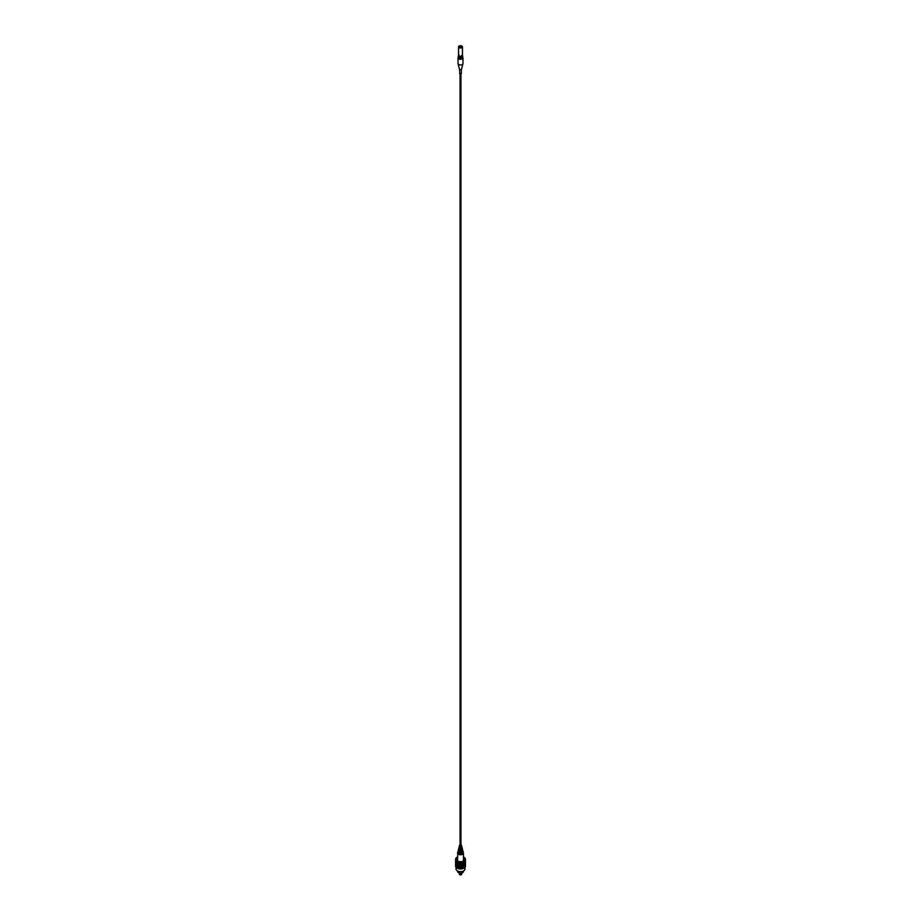 <?xml version="1.0" encoding="UTF-8"?>
<svg xmlns="http://www.w3.org/2000/svg" width="921" height="921" viewBox="0 0 921 921"><rect width="100%" height="100%" fill="white"/><g stroke="black" fill="none" stroke-linecap="round" stroke-linejoin="round"><path stroke-width="1.38" d="M459.268 56.285L459.268 56.434A1.232 0.714 0 0 0 461.732 56.388L461.732 56.285M458.485 56.964L458.485 58.426A2.222 1.289 180 0 1 458.278 57.873L458.278 56.411A2.222 1.289 0 0 0 458.485 56.964L459.97 57.321L459.544 59.025A2.222 1.289 180 0 0 461.456 59.025L461.03 57.321L462.515 56.964A2.222 1.289 0 0 0 462.722 56.411A2.222 1.289 0 0 0 462.515 55.859L462.054 56.1M458.946 56.1L458.485 55.859A2.222 1.289 0 0 0 458.278 56.411M458.485 58.426L459.544 58.53M462.515 56.964L462.515 58.426A2.222 1.289 180 0 0 462.722 57.873L462.722 56.411M461.456 58.53L462.515 58.426M459.544 57.574A2.222 1.289 0 0 0 461.456 57.574M462.077 56.722L462.077 58.173A1.692 0.979 0 0 1 462.077 58.23M458.923 56.722L458.923 58.173A1.692 0.979 0 0 0 458.923 58.23M458.278 57.24A2.475 1.428 0 0 0 458.025 57.873L458.025 63.526A2.475 1.428 0 0 0 458.048 63.733A2.475 1.428 0 0 0 458.75 64.539A2.475 1.428 0 0 0 461.271 64.884A2.475 1.428 0 0 0 462.952 63.733A2.475 1.428 0 0 0 462.975 63.526L462.975 57.873A2.475 1.428 0 0 0 462.722 57.24M458.025 57.873A2.475 1.428 0 0 0 458.75 58.875A2.475 1.428 0 0 0 461.444 59.186A2.475 1.428 0 0 0 462.975 57.873M459.591 69.639L461.409 69.639L461.409 73.473L459.855 73.841L459.591 69.674M458.9 58.184A1.692 0.979 0 0 0 459.303 58.564A1.692 0.979 0 0 0 459.544 58.679M461.456 58.679A1.692 0.979 0 0 0 462.1 58.184M462.549 872.648L462.584 872.624A2.89 1.669 180 0 1 458.451 872.648A2.959 1.704 0 0 0 462.584 872.624L462.584 872.624A2.959 1.704 0 0 0 463.459 871.416L463.459 870.978M460.051 874.363L461.375 874.639A1.232 0.714 0 0 0 461.732 874.133L461.732 872.981M463.459 859.995A3.523 2.038 180 0 1 463.954 860.721M459.268 872.981L459.268 874.133A1.232 0.714 0 0 0 461.375 874.639L460.845 874.95M458.451 872.648A2.89 1.669 180 0 1 458.439 872.636L458.416 872.624A2.959 1.704 0 0 1 457.541 871.416L457.541 870.978M457.046 860.721A3.523 2.038 180 0 1 457.541 859.995M457.541 857.014A4.651 2.682 0 0 0 457.219 857.198A4.651 2.682 0 0 0 457.219 860.985A4.651 2.682 0 0 0 463.781 860.985A4.651 2.682 0 0 0 463.781 857.198L464.138 857.393A4.95 2.855 180 0 1 464.219 857.451L464.472 857.624A4.95 2.855 180 0 1 464.541 857.681L464.76 857.877A4.95 2.855 180 0 1 464.817 857.935L464.99 858.142A4.95 2.855 180 0 1 465.047 858.211L465.186 858.418A4.95 2.855 180 0 1 465.22 858.487L465.324 858.706A4.95 2.855 180 0 1 465.358 858.775L465.416 859.005A4.95 2.855 180 0 1 465.427 859.074L465.45 859.305A4.95 2.855 180 0 1 465.45 859.339L465.427 859.604A4.95 2.855 180 0 1 465.416 859.673L465.358 859.892A4.95 2.855 180 0 1 465.324 859.961L465.22 860.191A4.95 2.855 180 0 1 465.186 860.249L465.047 860.467A4.95 2.855 180 0 1 464.99 860.536L464.817 860.732A4.95 2.855 180 0 1 464.76 860.801L464.541 860.985A4.95 2.855 180 0 1 464.472 861.043L464.219 861.227A4.95 2.855 180 0 1 464.138 861.273L463.862 861.434A4.95 2.855 180 0 1 463.77 861.48L463.459 861.63A4.95 2.855 180 0 1 463.355 861.665L463.033 861.791A4.95 2.855 180 0 1 462.918 861.826L462.572 861.929A4.95 2.855 180 0 1 462.457 861.964L462.089 862.044A4.95 2.855 180 0 1 461.974 862.068L461.594 862.125A4.95 2.855 180 0 1 461.467 862.137L461.076 862.171A4.95 2.855 180 0 1 460.961 862.183L460.558 862.194A4.95 2.855 180 0 1 460.442 862.194L460.04 862.183A4.95 2.855 180 0 1 459.924 862.171L459.533 862.137A4.95 2.855 180 0 1 459.406 862.125L459.026 862.068A4.95 2.855 180 0 1 458.911 862.044L458.543 861.964A4.95 2.855 180 0 1 458.428 861.929L458.082 861.826A4.95 2.855 180 0 1 457.967 861.791L457.645 861.665A4.95 2.855 180 0 1 457.541 861.63L457.23 861.48A4.95 2.855 180 0 1 457.138 861.434L456.862 861.273A4.95 2.855 180 0 1 456.781 861.227L456.528 861.043A4.95 2.855 180 0 1 456.459 860.985L456.24 860.801A4.95 2.855 180 0 1 456.183 860.732L456.01 860.536A4.95 2.855 180 0 1 455.953 860.467L455.814 860.249A4.95 2.855 180 0 1 455.78 860.191L455.676 859.961A4.95 2.855 180 0 1 455.642 859.892L455.584 859.673A4.95 2.855 180 0 1 455.573 859.604L455.55 859.374A4.95 2.855 180 0 1 455.55 859.339A4.95 2.855 180 0 1 455.55 859.305L455.573 859.074A4.95 2.855 180 0 1 455.584 859.005L455.642 858.775A4.95 2.855 180 0 1 455.676 858.706L455.78 858.487A4.95 2.855 180 0 1 455.814 858.418L455.953 858.211A4.95 2.855 180 0 1 456.01 858.142L456.183 857.935A4.95 2.855 180 0 1 456.24 857.877L456.459 857.681A4.95 2.855 180 0 1 456.528 857.624L456.781 857.451A4.95 2.855 180 0 1 456.862 857.393L456.862 857.393M465.243 866.339L465.45 859.374A4.95 2.855 180 0 1 465.45 859.374L465.45 866.028A4.95 2.855 0 0 0 465.45 865.993M463.459 857.014A4.651 2.682 0 0 1 463.781 857.198L464.138 857.393M463.77 861.48L463.862 868.135A4.651 2.682 180 0 1 463.781 868.169A4.651 2.682 180 0 1 457.219 868.169L457.541 868.319A4.95 2.855 0 0 0 457.645 868.365L457.967 868.48A4.95 2.855 0 0 0 458.082 868.526L458.428 868.63A4.95 2.855 0 0 0 458.543 868.653L458.911 868.733A4.95 2.855 0 0 0 459.026 868.756L459.406 868.814A4.95 2.855 0 0 0 459.533 868.825L459.924 868.871A4.95 2.855 0 0 0 460.04 868.871L460.442 868.883A4.95 2.855 0 0 0 460.558 868.883L460.961 868.871A4.95 2.855 0 0 0 461.076 868.871L461.467 868.825A4.95 2.855 0 0 0 461.594 868.814L461.974 868.756A4.95 2.855 0 0 0 462.089 868.733L462.457 868.653A4.95 2.855 0 0 0 462.572 868.63L462.918 868.526A4.95 2.855 0 0 0 463.033 868.48L463.355 868.365A4.95 2.855 0 0 0 463.459 868.319L463.77 868.181A4.95 2.855 0 0 0 463.862 868.123L464.138 867.962A4.95 2.855 0 0 0 464.219 867.916L464.219 861.227M465.186 866.626L465.416 866.362A4.95 2.855 0 0 0 465.427 866.293L465.427 859.604M465.082 866.903L465.324 866.661A4.95 2.855 0 0 0 465.358 866.592L465.358 859.892M464.932 867.179L465.186 866.949A4.95 2.855 0 0 0 465.22 866.88L465.22 860.191M464.725 867.432L464.99 867.225A4.95 2.855 0 0 0 465.047 867.156L465.047 860.467M464.483 867.686L464.76 867.49A4.95 2.855 0 0 0 464.817 867.421L464.817 860.732M464.196 867.916L464.472 867.732A4.95 2.855 0 0 0 464.541 867.674L464.541 860.985M463.862 861.112L463.862 868.135L464.138 861.273M456.781 861.227L456.781 867.916A4.95 2.855 0 0 0 456.862 867.962L457.138 868.123A4.95 2.855 0 0 0 457.23 868.181L457.138 861.112M463.459 857.163A4.467 2.579 180 0 1 463.654 857.267A4.467 2.579 180 0 1 464.967 859.086A4.467 2.579 180 0 1 462.204 861.469A4.467 2.579 180 0 1 457.346 860.916A4.467 2.579 180 0 1 456.033 859.086A4.467 2.579 180 0 1 457.541 857.163M464.99 860.536L464.967 869.044A4.467 2.579 180 0 1 462.204 871.427A4.467 2.579 180 0 1 457.346 870.863A4.467 2.579 180 0 1 456.033 869.044L456.01 860.536M464.472 867.732L464.472 861.043M464.76 867.49L464.76 860.801M465.186 866.949L465.186 860.249M465.324 866.661L465.324 859.961M465.416 866.362L465.416 859.673M455.584 859.673L455.584 866.362A4.95 2.855 0 0 1 455.573 866.293L455.573 859.604M455.676 859.961L455.676 866.661A4.95 2.855 0 0 1 455.642 866.592L455.642 859.892M455.814 860.249L455.814 866.949A4.95 2.855 0 0 1 455.78 866.88L455.78 860.191M456.275 867.432L456.01 867.225A4.95 2.855 0 0 1 455.953 867.156L455.953 860.467M456.24 860.801L456.24 867.49A4.95 2.855 0 0 1 456.183 867.421L456.183 860.732M456.528 861.043L456.528 867.732A4.95 2.855 0 0 1 456.459 867.674L456.459 860.985M457.23 861.48L457.138 868.135L456.862 861.273M457.541 868.319L457.541 861.63M457.645 868.365L457.645 861.665M457.967 868.48L457.967 861.791M458.082 868.526L458.082 861.826M458.428 868.63L458.428 861.929M458.543 868.653L458.543 861.964M458.911 868.733L458.911 862.044M459.026 868.756L459.026 862.068M459.406 868.814L459.406 862.125M459.533 868.825L459.533 862.137M459.924 868.871L459.924 862.171M460.04 868.871L460.04 862.183M460.442 868.883L460.442 862.194M460.558 868.883L460.558 862.194M460.961 868.871L460.961 862.183M461.076 868.871L461.076 862.171M461.467 868.825L461.467 862.137M461.594 868.814L461.594 862.125M461.974 868.756L461.974 862.068M462.089 868.733L462.089 862.044M462.457 868.653L462.457 861.964M462.572 868.63L462.572 861.929M462.918 868.526L462.918 861.826M463.033 868.48L463.033 861.791M463.355 868.365L463.355 861.665M463.459 868.319L463.459 861.63M463.862 868.123L463.862 861.434M463.493 868.319L463.493 861.308M463.09 868.491L463.09 861.469M462.653 868.63L462.653 861.619M462.204 868.756L462.204 861.734M461.732 868.837L461.732 861.826M461.248 868.906L461.248 861.883M460.753 868.929L460.753 861.906M460.247 868.929L460.247 861.906M459.752 868.906L459.752 861.883M459.268 868.837L459.268 861.826M458.796 868.756L458.796 861.734M458.347 868.63L458.347 861.619M457.91 868.491L457.91 861.469M457.507 868.319L457.507 861.308M463.286 852.604A2.855 1.646 180 0 1 462.089 854.331A2.855 1.646 180 0 1 458.865 854.32A2.855 1.646 180 0 1 458.474 854.135A2.855 1.646 180 0 1 458.151 853.905L458.198 853.629A2.798 1.612 180 0 1 457.737 852.478A2.798 1.612 180 0 1 457.841 852.213M459.579 848.794A1.036 0.599 0 0 0 460.776 849.093L460.719 848.552M459.763 846.503L460.454 846.387M460.949 845.098L460.051 845.098M462.837 850.808A2.406 1.393 180 0 1 462.883 850.935A2.406 1.393 180 0 1 461.801 852.305A2.406 1.393 180 0 1 459.188 852.305L459.234 852.017A2.349 1.358 0 0 0 461.766 852.017A2.349 1.358 0 0 0 462.826 850.682L462.434 849.15A1.957 1.128 180 0 1 461.594 850.244A1.957 1.128 180 0 1 459.521 850.29L459.567 850.002A1.9 1.094 0 0 0 461.571 849.956A1.9 1.094 0 0 0 462.377 848.897L461.997 847.355A1.508 0.875 180 0 1 461.398 848.183A1.508 0.875 180 0 1 459.855 848.264L459.901 847.988A1.439 0.829 0 0 0 461.363 847.896A1.439 0.829 0 0 0 461.928 847.101A1.439 0.829 0 0 0 461.812 846.883M460.949 844.799L461.456 845.213L459.821 845.697L460.051 844.799M459.694 846.468A1.14 0.656 0 0 0 460.868 846.629L460.972 847.193A1.266 0.737 180 0 1 459.326 846.249L459.418 845.789A1.14 0.656 0 0 0 459.694 846.468M459.015 847.619A1.635 0.944 0 0 0 458.877 847.873A1.635 0.944 0 0 0 459.337 848.678A1.635 0.944 0 0 0 461.248 848.851L461.34 849.415A1.761 1.013 180 0 1 459.257 849.243A1.761 1.013 180 0 1 458.75 848.379A1.761 1.013 180 0 1 458.877 848.126M458.554 849.404A2.084 1.209 0 0 0 458.428 849.669A2.084 1.209 0 0 0 459.026 850.693A2.084 1.209 0 0 0 461.582 850.866L461.674 851.441A2.21 1.278 180 0 1 458.934 851.257A2.21 1.278 180 0 1 458.313 850.164A2.21 1.278 180 0 1 458.416 849.922M458.094 851.2A2.544 1.462 0 0 0 457.99 851.453A2.544 1.462 0 0 0 458.704 852.696A2.544 1.462 0 0 0 461.905 852.881L461.997 853.456A2.671 1.543 180 0 1 458.612 853.26A2.671 1.543 180 0 1 457.864 851.96A2.671 1.543 180 0 1 457.967 851.706M459.188 854.135L458.911 854.032A2.798 1.612 0 0 0 461.974 854.078A2.798 1.612 0 0 0 463.263 852.478L463.136 851.96A2.671 1.543 0 0 0 463.125 851.902M462.906 851.2A2.544 1.462 180 0 1 463.01 851.441L463.159 852.04A2.671 1.543 0 0 0 463.136 851.96M463.01 851.441L463.159 852.04M459.061 847.228A1.508 0.875 0 0 0 459.003 847.355A1.508 0.875 0 0 0 459.142 847.861L459.188 847.573A1.439 0.829 180 0 1 459.072 847.101A1.439 0.829 180 0 1 459.303 846.756M458.163 850.808A2.406 1.393 0 0 0 458.117 850.935A2.406 1.393 0 0 0 458.474 851.89L458.52 851.614A2.349 1.358 180 0 1 458.174 850.682A2.349 1.358 180 0 1 458.29 850.428M458.6 849.024A1.957 1.128 0 0 0 458.566 849.15A1.957 1.128 0 0 0 458.808 849.876L458.854 849.588A1.9 1.094 180 0 1 458.623 848.897A1.9 1.094 180 0 1 458.75 848.632M459.763 850.969A1.301 0.748 0 0 0 460.984 851.039L460.937 850.497M458.151 853.905A2.855 1.646 180 0 1 457.714 852.604M461.306 853.053L461.997 853.456M460.949 851.016L461.674 851.441M462.204 55.145L461.49 55.559L462.204 55.145M459.107 54.972L459.107 55.79L459.107 54.972M461.559 46.246A1.497 0.863 0 0 0 459.924 46.062A1.497 0.863 0 0 0 459.003 46.856A1.497 0.863 0 0 0 459.441 47.466A1.497 0.863 0 0 0 461.076 47.65A1.497 0.863 0 0 0 461.997 46.856A1.497 0.863 0 0 0 461.559 46.246M461.893 46.05A1.969 1.14 180 0 1 462.469 46.856A1.969 1.14 180 0 1 461.26 47.904A1.969 1.14 180 0 1 459.107 47.662A1.969 1.14 180 0 1 458.531 46.856A1.969 1.14 180 0 1 459.74 45.808A1.969 1.14 180 0 1 461.893 46.05M462.469 46.856L462.469 55.398A1.969 1.14 180 0 1 461.26 56.446A1.969 1.14 180 0 1 459.107 56.204A1.969 1.14 180 0 1 458.531 55.398L458.531 46.856M461.617 47.432A1.163 0.668 0 0 0 459.383 47.432M461.882 47.19A1.382 0.794 0 0 0 460.972 46.511A1.382 0.794 0 0 0 459.521 46.695A1.382 0.794 0 0 0 459.119 47.19M459.291 47.362A1.22 0.702 180 0 1 461.709 47.362M461.041 73.887L460.04 73.945M463.251 852.432A2.959 1.704 180 0 1 463.459 853.042A2.959 1.704 180 0 1 461.628 854.619A2.959 1.704 180 0 1 458.416 854.251A2.959 1.704 180 0 1 457.541 853.042A2.959 1.704 180 0 1 457.749 852.432M461.985 47.339L459.475 46.695L459.015 47.339M461.133 46.683L459.867 46.683M461.409 73.473L459.591 73.473M459.602 69.708L458.048 63.733M461.398 69.708L462.952 63.733M463.459 861.02L463.459 853.042L462.572 851.798M461.456 845.213L461.928 847.101M462.883 850.935L463.033 851.522M457.749 852.397L457.541 861.02M459.544 845.213L459.372 845.915M459.245 846.411L459.072 847.101M460.949 74.025L460.949 845.501M460.051 74.025L460.051 845.501"/></g></svg>
